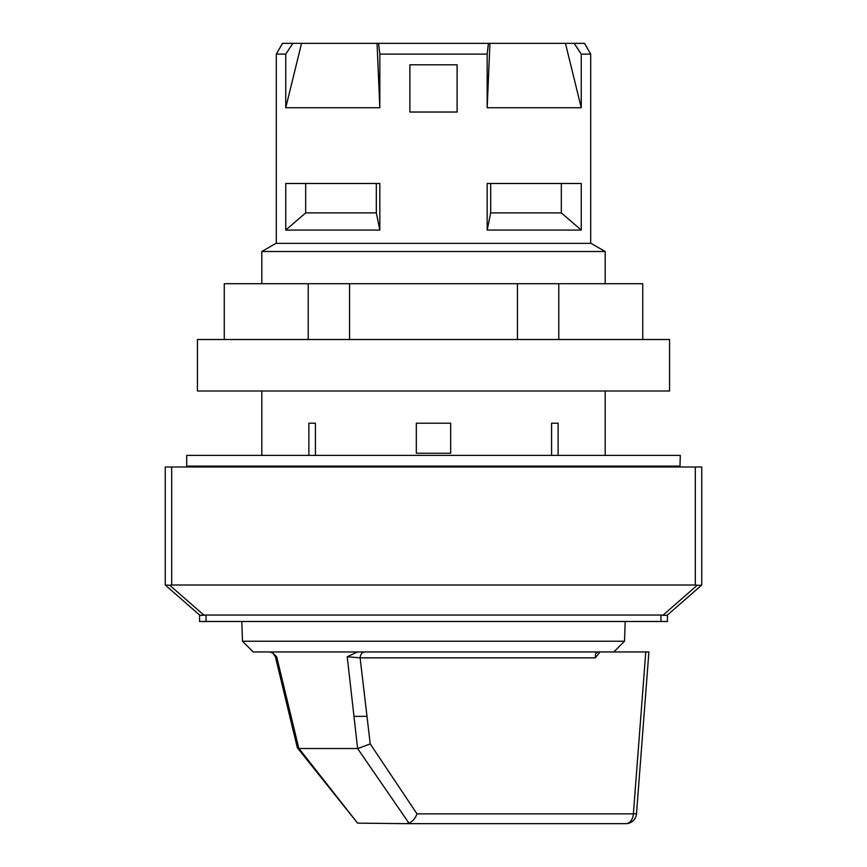 <?xml version="1.0" encoding="UTF-8"?>
<svg xmlns="http://www.w3.org/2000/svg" width="867" height="867" viewBox="0 0 867 867"><rect width="100%" height="100%" fill="white"/><g stroke="black" fill="none" stroke-linecap="round" stroke-linejoin="round"><path stroke-width="1.3" d="M308.208 339.506L308.208 283.704L224.26 283.704L224.26 339.506M308.208 283.704L349.553 283.704L349.553 339.506M349.553 283.704L517.447 283.704L517.447 339.506M517.447 283.704L558.792 283.704L558.792 339.506M558.792 283.704L642.74 283.704L642.74 339.506M433.5 339.506L197.438 339.506L197.438 391.006L669.562 391.006L669.562 339.506L433.5 339.506M679.977 466.121L519.344 466.121L519.344 466.977L679.977 466.977L680.292 455.392L186.708 455.392L186.708 466.121L519.344 466.121M187.023 466.121L187.023 466.977L206.183 466.977L206.183 466.121M347.656 466.121L347.656 466.977L376.625 466.977L376.625 466.121M376.625 466.977L490.375 466.977L490.375 466.121M490.375 466.977L519.344 466.977M282.501 43.35L292.851 43.35L285.752 54.101L276.302 54.101L282.501 43.35M574.149 43.35L581.248 54.101L590.698 54.101L584.499 43.35L292.851 43.35M378.576 43.35L379.833 54.101L487.167 54.101L488.424 43.35M489.953 43.35L487.167 107.736L487.167 54.101M487.167 107.736L581.248 107.736L581.248 54.101M433.5 64.808L457.104 64.808L457.104 112.027L409.896 112.027L409.896 64.808L433.5 64.808M590.698 54.101L590.698 243.356L276.302 243.356L276.302 54.101M487.167 230.058L487.167 183.49L581.248 183.49L581.248 230.058L487.167 230.058L490.679 212.892L490.679 183.49M561.317 183.49L561.317 212.892L490.679 212.892M561.317 212.892L581.248 230.058M301.553 43.35L285.752 107.736L379.833 107.736L379.833 54.101M285.752 107.736L285.752 54.101M285.752 230.058L285.752 183.49L379.833 183.49L379.833 230.058L285.752 230.058L305.683 212.892L305.683 183.49M376.321 183.49L376.321 212.892L305.683 212.892M376.321 212.892L379.833 230.058M377.047 43.35L379.833 107.736M605.188 283.704L605.188 251.517L261.812 251.517L261.812 283.704M551.585 455.392L551.585 423.204L558.131 423.204L558.131 455.392M315.415 455.392L315.415 423.204L308.869 423.204L308.869 455.392M605.177 251.517L591.056 243.367L275.944 243.367L261.823 251.517M416.333 423.204L450.667 423.204L450.667 453.246L416.333 453.246L416.333 423.204M203.127 466.977L203.127 466.121M206.183 466.977L347.656 466.977M565.447 43.35L581.248 107.736M199.583 621.498L199.583 615.05L199.583 621.498L206.021 621.498L206.021 615.05L199.876 615.31L204.113 615.31L169.769 585.268L171.688 585.008L171.688 466.977L165.25 466.977L165.25 585.008L199.876 615.31M206.021 615.05L660.979 615.05L662.887 615.31L660.979 615.05L660.979 621.498L667.417 621.498L667.417 615.05M660.979 621.498L206.021 621.498M662.887 615.31L667.124 615.31L701.468 585.268L697.231 585.268L662.887 615.31M701.75 585.008L701.75 466.977L171.688 466.977M695.312 466.977L695.312 585.008L697.231 585.268M695.312 585.008L171.688 585.008M169.769 585.268L165.25 585.008M701.468 585.268L667.124 615.31M648.906 651.962L613.771 651.962L624.511 641.233L242.489 641.233L253.229 651.962L620.143 651.962M357.551 651.962L347.223 656.742L360.119 657.847L595.336 657.847L595.51 653.751L597.862 651.962M579.015 823.65L498.872 823.65M347.223 656.742L357.616 748.535L408.942 823.151L405.951 823.65L625.811 823.65A10.729 10.729 0 0 0 636.519 813.755L633.376 813.853A10.729 7.586 90 0 1 625.811 823.65M272.899 653.154L275.424 656.893L276.671 656.742L272.899 653.165L270.005 651.962M354.18 716.348L366.99 716.348L360.119 657.847A6.437 4.552 90 0 1 364.66 651.962M357.616 748.535L298.855 748.524L276.671 656.742M405.951 823.65L357.594 823.151L299.039 748.535M298.855 748.524L297.294 747.538L289.762 716.348L291.074 716.348M357.594 823.151L297.468 747.918M645.774 651.962L633.376 813.853L416.984 813.853L370.231 743.919L357.93 748.524M416.984 813.853C415.347 818.361 412.659 821.461 408.942 823.151M663.873 466.977L663.873 466.121M660.817 466.977L660.817 466.121M595.336 657.847L599.997 651.962M370.231 743.919L366.99 716.348M605.188 455.392L605.188 391.006M261.812 455.392L261.812 391.006M624.511 641.233L625.194 621.498M242.489 641.233L241.806 621.498M636.508 813.755L648.884 652.157M275.424 656.893L289.762 716.348"/></g></svg>
